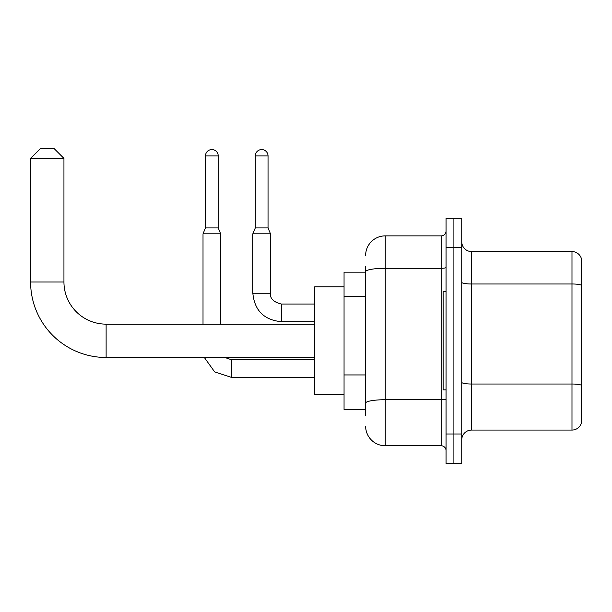 <?xml version="1.0" encoding="UTF-8"?>
<svg xmlns="http://www.w3.org/2000/svg" width="612" height="612" viewBox="0 0 612 612"><rect width="100%" height="100%" fill="white"/><g stroke="black" fill="none" stroke-linecap="round" stroke-linejoin="round"><path stroke-width="0.92" d="M365.632 272.164L344.051 272.164L344.051 409.474L365.632 409.474M365.632 415.357L365.632 266.281M446.056 433.992L446.056 463.414L453.897 463.414L453.897 433.992L453.897 463.414L461.746 463.414L461.746 433.992L453.897 433.992L453.897 247.646L453.897 433.992L446.056 433.992L446.056 247.646L453.897 247.646L453.897 218.224L453.897 247.646L461.746 247.646L461.746 433.992M461.746 247.646L461.746 218.224L446.056 218.224L446.056 247.646M365.632 255.487A19.615 19.615 0 0 1 385.246 235.872L385.246 445.758L441.153 445.758L441.153 235.872A4.904 4.904 0 0 0 446.056 230.969M385.246 235.872L441.153 235.872M365.632 290.593L365.632 271.697A19.615 3.404 180 0 1 385.246 268.293L441.153 268.293A4.904 0.849 0 0 0 446.056 267.444M446.056 450.662A4.904 4.904 0 0 0 441.153 445.758M385.246 445.758A19.615 19.615 0 0 1 365.632 426.143M461.746 439.875A9.807 9.807 0 0 1 471.554 430.068L571.983 430.068L571.983 251.57L471.554 251.57A9.807 9.807 0 0 1 461.746 241.763A9.807 9.807 0 0 0 471.554 251.57L471.554 430.068M581.4 258.631A9.807 9.807 0 0 0 571.983 251.57A9.807 9.807 0 0 1 581.4 258.631L581.4 423.007A9.807 9.807 0 0 1 571.983 430.068M314.629 357.492L106.121 357.492A75.521 75.521 0 0 1 30.6 281.971L30.6 158.393L40.407 148.586L54.139 148.586L63.946 158.393L30.6 158.393M106.121 357.492L106.121 324.146A42.174 42.174 0 0 1 63.946 281.971L63.946 158.393M344.051 286.875L314.629 286.875L314.629 394.763L344.051 394.763M446.056 291.779L443.111 291.779L443.111 389.859L446.056 389.859M218.224 227.932L205.471 227.932L205.471 155.945A6.372 6.372 0 0 1 211.844 149.565A6.372 6.372 0 0 1 218.224 155.945L218.224 227.932L220.672 233.815L220.672 324.146M203.016 324.146L203.016 233.815L220.672 233.815M268.041 227.932L255.296 227.932L255.296 155.945A6.372 6.372 0 0 1 261.668 149.565A6.372 6.372 0 0 1 268.041 155.945L268.041 227.932L270.496 233.815L252.84 233.815L252.84 293.247L270.481 293.247M365.632 296.476L344.051 296.476M365.632 374.942L344.051 374.942M446.056 398.863A4.904 0.849 0 0 1 441.153 399.72L385.246 399.72A19.615 3.404 180 0 0 365.632 403.124M581.4 285.215A9.807 1.706 180 0 0 571.983 283.983L471.554 283.983A9.807 1.706 0 0 1 461.746 282.285M581.4 385.254A9.807 1.706 180 0 0 571.983 384.022L471.554 384.022A9.807 1.706 -0 0 1 461.746 382.324M30.6 281.971L63.946 281.971M231.458 359.764L231.458 377.397L214.697 371.935L204.332 357.492L214.697 371.935L231.458 377.397L214.697 371.935L204.332 357.492L214.697 371.935L231.458 377.397L214.697 371.935L204.332 357.492L214.697 371.935L231.458 377.397L214.697 371.935L204.332 357.492M205.471 155.945L218.224 155.945M314.629 321.69L281.283 321.69C264.032 319.984 254.546 310.506 252.84 293.247C254.546 310.506 264.032 319.984 281.283 321.69C264.032 319.984 254.546 310.506 252.84 293.247C254.546 310.506 264.032 319.984 281.283 321.69C264.032 319.984 254.546 310.506 252.84 293.247C254.546 310.506 264.032 319.984 281.283 321.69C264.032 319.984 254.546 310.506 252.84 293.247C254.546 310.506 264.032 319.984 281.283 321.69L281.283 304.042C273.495 302.076 269.9 298.48 270.496 293.247C269.9 298.48 273.495 302.076 281.283 304.042C273.495 302.076 269.9 298.48 270.496 293.247C269.9 298.48 273.495 302.076 281.283 304.042C273.495 302.076 269.9 298.48 270.496 293.247C269.9 298.48 273.495 302.076 281.283 304.042C273.495 302.076 269.9 298.48 270.496 293.247L270.496 233.815M255.296 155.945L268.041 155.945M314.629 324.146L106.121 324.146M224.856 357.492L231.458 359.749L224.856 357.492L231.458 359.749L224.856 357.492L231.458 359.749L224.856 357.492L231.458 359.749L314.629 359.749M314.629 377.397L231.458 377.397M205.471 227.932L203.016 233.815M270.496 293.247C269.9 298.48 273.495 302.076 281.283 304.042L314.629 304.042M255.296 227.932L252.84 233.815"/></g></svg>
